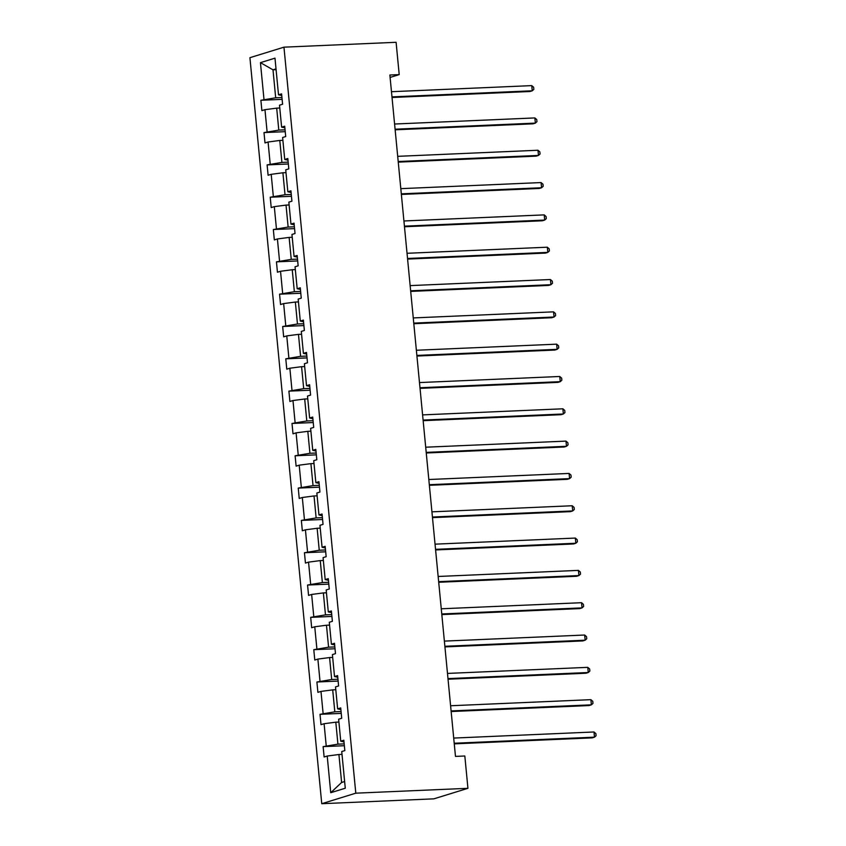 <?xml version="1.0" encoding="UTF-8"?>
<svg xmlns="http://www.w3.org/2000/svg" width="846" height="846" viewBox="0 0 846 846"><rect width="100%" height="100%" fill="white"/><g stroke="black" fill="none" stroke-linecap="round" stroke-linejoin="round"><path stroke-width="1.27" d="M355.796 793.178L467.933 788.313L433.892 798.836L321.755 803.7L249.919 57.687L283.96 47.165L355.796 793.178L321.755 803.7M342.017 754.368L338.918 754.505L341.615 782.476L330.733 792.713L327.212 756.038L324.124 756.99L323.13 746.637L344.354 745.717M338.918 754.505L327.212 756.038M338.908 722.05L335.809 722.188L337.924 744.152L323.13 746.637M326.207 745.686L324.092 723.721L321.015 724.673L320.01 714.32L341.245 713.4M335.788 689.733L332.7 689.871L334.815 711.824L320.01 714.32M323.098 713.368L320.983 691.404L317.906 692.356L316.901 682.003L338.136 681.072M332.679 657.416L329.58 657.553L331.695 679.507L316.901 682.003M319.989 681.051L317.874 659.087L314.786 660.039L313.792 649.686L335.016 648.755M329.57 625.099L326.471 625.236L328.586 647.19L313.792 649.686M316.869 648.723L314.754 626.77L311.677 627.721L310.683 617.358L331.907 616.438M326.461 592.782L323.362 592.919L325.477 614.873L310.683 617.358M313.76 616.406L311.645 594.452L308.568 595.404L307.563 585.041L328.798 584.121M323.341 560.464L320.253 560.602L322.368 582.556L307.563 585.041M310.651 584.089L308.536 562.135L305.448 563.087L304.454 552.724L325.689 551.803M320.232 528.147L317.134 528.274L319.249 550.238L304.454 552.724M307.542 551.772L305.427 529.818L302.339 530.77L301.345 520.406L322.569 519.486M317.123 495.83L314.025 495.957L316.14 517.921L301.345 520.406M304.423 519.455L302.308 497.501L299.23 498.453L298.236 488.089L319.46 487.169M314.014 463.513L310.916 463.64L313.031 485.604L298.236 488.089M301.313 487.137L299.198 465.173L296.121 466.135L295.117 455.772L316.351 454.852M310.894 431.185L307.807 431.323L309.922 453.287L295.117 455.772M298.204 454.82L296.089 432.856L293.002 433.808L292.007 423.455L313.242 422.535M307.785 398.868L304.687 399.005L306.802 420.97L292.007 423.455M295.095 422.503L292.98 400.539L289.892 401.49L288.898 391.138L310.122 390.218M304.676 366.551L301.578 366.688L303.693 388.652L288.898 391.138M291.976 390.186L289.861 368.222L286.783 369.173L285.789 358.82L307.013 357.9M301.557 334.233L298.469 334.371L300.584 356.325L285.789 358.82M288.867 357.869L286.752 335.904L283.674 336.856L282.67 326.503L303.904 325.573M298.448 301.916L295.349 302.054L297.464 324.007L282.67 326.503M285.758 325.551L283.643 303.587L280.555 304.539L279.561 294.186L300.795 293.255M295.339 269.599L292.24 269.737L294.355 291.69L279.561 294.186M282.638 293.224L280.534 271.27L277.446 272.222L276.452 261.858L297.676 260.938M292.23 237.282L289.131 237.419L291.246 259.373L276.452 261.858M279.529 260.906L277.414 238.953L274.337 239.904L273.332 229.541L294.567 228.621M289.11 204.965L286.022 205.102L288.137 227.056L273.332 229.541M276.42 228.589L274.305 206.636L271.217 207.587L270.223 197.224L291.458 196.304M286.001 172.647L282.902 172.774L285.017 194.739L270.223 197.224M273.311 196.272L271.196 174.318L268.108 175.27L267.114 164.907L288.338 163.987M282.892 140.33L279.793 140.457L281.908 162.421L267.114 164.907M270.191 163.955L268.076 142.001L264.999 142.953L264.005 132.589L285.229 131.669M279.783 108.013L276.684 108.14L278.799 130.104L264.005 132.589M267.082 131.638L264.967 109.673L261.89 110.625L260.885 100.272L282.12 99.352M276.092 69.679L272.994 69.816L275.69 97.787L260.885 100.272M263.973 99.32L260.441 62.646L274.982 58.163L278.514 94.826L281.591 93.874L282.585 104.227L279.508 105.19L281.623 127.143L284.7 126.191L285.705 136.555L282.617 137.507L284.732 159.46L287.82 158.509L288.814 168.872L285.726 169.824L287.841 191.778L290.929 190.826L291.923 201.189L288.846 202.141L290.961 224.095L294.038 223.143L295.032 233.507L291.955 234.458L294.07 256.423L297.147 255.46L298.152 265.824L295.064 266.776L297.179 288.74L300.267 287.788L301.261 298.141L298.183 299.093L300.288 321.057L303.376 320.105L304.37 330.458L301.292 331.41L303.407 353.374L306.485 352.422L307.489 362.775L304.401 363.727L306.516 385.691L309.594 384.74L310.598 395.093L307.51 396.044L309.625 418.009L312.713 417.057L313.707 427.41L310.63 428.362L312.745 450.326L315.822 449.374L316.816 459.738L313.739 460.689L315.854 482.643L318.931 481.691L319.936 492.055L316.848 493.007L318.963 514.96L322.051 514.008L323.045 524.372L319.957 525.324L322.072 547.277L325.16 546.326L326.154 556.689L323.077 557.641L325.192 579.595L328.269 578.643L329.263 589.006L326.186 589.958L328.301 611.922L331.378 610.96L332.383 621.324L329.295 622.275L331.41 644.24L334.498 643.288L335.492 653.641L332.404 654.593L334.519 676.557L337.607 675.605L338.601 685.958L335.524 686.91L337.639 708.874L340.716 707.922L341.71 718.275L338.633 719.227L340.748 741.191L343.825 740.239L344.83 750.592L341.742 751.544L345.274 788.218L330.733 792.713M390.101 77.43L399.206 74.617L389.869 75.019L455.476 756.398L464.824 755.996L467.933 788.313M343.984 741.889L340.748 741.191M344.185 743.877L337.924 744.152M335.809 722.188L324.092 723.721M340.875 709.561L337.639 708.874M341.065 711.56L334.815 711.824M332.7 689.871L320.983 691.404M337.766 677.244L334.519 676.557M337.956 679.243L331.695 679.507M329.58 657.553L317.874 659.087M334.656 644.927L331.41 644.24M334.847 646.926L328.586 647.19M326.471 625.236L314.754 626.77M331.537 612.61L328.301 611.922M331.727 614.608L325.477 614.873M323.362 592.919L311.645 594.452M328.428 580.293L325.192 579.595M328.618 582.281L322.368 582.556M320.253 560.602L308.536 562.135M325.319 547.975L322.072 547.277M325.509 549.963L319.249 550.238M317.134 528.274L305.427 529.818M322.21 515.658L318.963 514.96M322.4 517.646L316.14 517.921M314.025 495.957L302.308 497.501M319.09 483.341L315.854 482.643M319.28 485.329L313.031 485.604M310.916 463.64L299.198 465.173M315.981 451.024L312.745 450.326M316.171 453.012L309.922 453.287M307.807 431.323L296.089 432.856M312.872 418.707L309.625 418.009M313.062 420.695L306.802 420.97M304.687 399.005L292.98 400.539M309.752 386.389L306.516 385.691M309.953 388.377L303.693 388.652M301.578 366.688L289.861 368.222M306.643 354.062L303.407 353.374M306.834 356.06L300.584 356.325M298.469 334.371L286.752 335.904M303.534 321.744L300.288 321.057M303.725 323.743L297.464 324.007M295.349 302.054L283.643 303.587M300.425 289.427L297.179 288.74M300.616 291.426L294.355 291.69M292.24 269.737L280.534 271.27M297.306 257.11L294.07 256.423M297.506 259.109L291.246 259.373M289.131 237.419L277.414 238.953M294.197 224.793L290.961 224.095M294.387 226.781L288.137 227.056M286.022 205.102L274.305 206.636M291.087 192.476L287.841 191.778M291.278 194.464L285.017 194.739M282.902 172.774L271.196 174.318M287.978 160.158L284.732 159.46M288.169 162.146L281.908 162.421M279.793 140.457L268.076 142.001M284.859 127.841L281.623 127.143M285.049 129.829L278.799 130.104M276.684 108.14L264.967 109.673M281.75 95.524L278.514 94.826M399.206 74.617L396.097 42.3L283.96 47.165M341.615 782.476L344.629 781.545M281.94 97.512L275.69 97.787M276.008 68.886L272.994 69.816L260.441 62.646M392.026 97.491L529.956 91.505L532.25 90.797L391.973 96.888M531.753 85.615L533.646 87.275L533.847 89.348L532.25 90.797L531.753 85.615L391.476 91.706M395.145 129.808L533.065 123.823L535.359 123.114L395.082 129.205M534.862 117.932L536.755 119.593L536.956 121.665L535.359 123.114L534.862 117.932L394.585 124.024M398.255 162.125L536.174 156.14L538.479 155.431L398.191 161.523M537.982 150.25L539.864 151.91L540.065 153.983L538.479 155.431L537.982 150.25L397.694 156.341M401.364 194.443L539.293 188.457L541.588 187.749L401.311 193.84M541.091 182.567L542.984 184.227L543.174 186.3L541.588 187.749L541.091 182.567L400.814 188.658M404.473 226.76L542.402 220.774L544.697 220.066L404.42 226.157M544.2 214.884L546.093 216.544L546.294 218.617L544.697 220.066L544.2 214.884L403.923 220.975M407.592 259.088L545.511 253.091L547.817 252.383L407.529 258.474M547.309 247.201L549.202 248.872L549.403 250.934L547.817 252.383L547.309 247.201L407.032 253.292M410.701 291.405L548.62 285.419L550.926 284.7L410.638 290.791M550.429 279.529L552.311 281.189L552.512 283.262L550.926 284.7L550.429 279.529L410.141 285.61M413.81 323.722L551.74 317.736L554.035 317.017L413.757 323.109M553.538 311.846L555.431 313.506L555.621 315.579L554.035 317.017L553.538 311.846L413.26 317.927M416.93 356.039L554.849 350.054L557.144 349.335L416.867 355.426M556.647 344.163L558.54 345.824L558.741 347.896L557.144 349.335L556.647 344.163L416.369 350.255M420.039 388.356L557.958 382.371L560.264 381.662L419.976 387.743M559.756 376.481L561.649 378.141L561.85 380.214L560.264 381.662L559.756 376.481L419.479 382.572M423.148 420.674L561.067 414.688L563.373 413.98L423.095 420.071M562.876 408.798L564.758 410.458L564.959 412.531L563.373 413.98L562.876 408.798L422.588 414.889M426.257 452.991L564.187 447.005L566.482 446.297L426.204 452.388M565.985 441.115L567.878 442.775L568.078 444.848L566.482 446.297L565.985 441.115L425.707 447.206M429.377 485.308L567.296 479.322L569.591 478.614L429.313 484.705M569.094 473.432L570.987 475.092L571.187 477.165L569.591 478.614L569.094 473.432L428.816 479.523M432.486 517.625L570.405 511.64L572.71 510.931L432.422 517.022M572.213 505.749L574.096 507.41L574.297 509.482L572.71 510.931L572.213 505.749L431.925 511.841M435.595 549.942L573.514 543.957L575.819 543.248L435.542 549.34M575.322 538.067L577.205 539.727L577.406 541.8L575.819 543.248L575.322 538.067L435.034 544.158M438.704 582.27L576.634 576.274L578.928 575.566L438.651 581.657M578.431 570.384L580.324 572.044L580.525 574.117L578.928 575.566L578.431 570.384L438.154 576.475M441.824 614.587L579.743 608.591L582.048 607.883L441.76 613.974M581.54 602.701L583.433 604.372L583.634 606.434L582.048 607.883L581.54 602.701L441.263 608.792M444.933 646.904L582.852 640.919L585.157 640.2L444.869 646.291M584.66 635.029L586.542 636.689L586.743 638.762L585.157 640.2L584.66 635.029L444.372 641.109M448.042 679.222L585.971 673.236L588.266 672.517L447.989 678.608M587.769 667.346L589.662 669.006L589.852 671.079L588.266 672.517L587.769 667.346L447.492 673.427M451.161 711.539L589.08 705.553L591.375 704.834L451.098 710.926M590.878 699.663L592.771 701.323L592.972 703.396L591.375 704.834L590.878 699.663L450.601 705.754M454.27 743.856L592.189 737.871L594.495 737.162L454.207 743.243M593.987 731.98L595.88 733.641L596.081 735.713L594.495 737.162L593.987 731.98L453.71 738.072"/></g></svg>
